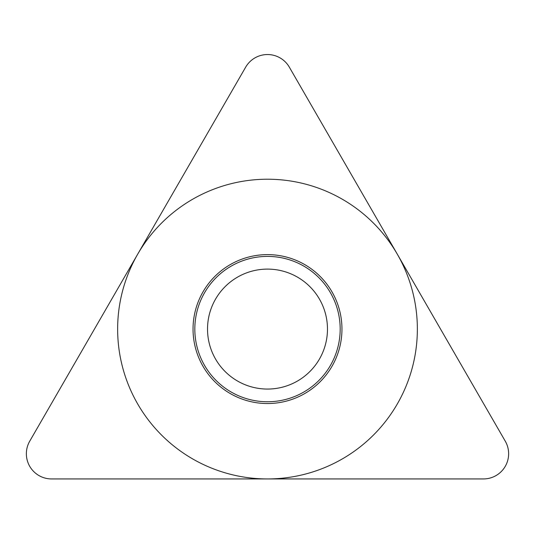 <?xml version="1.0" encoding="UTF-8"?>
<svg xmlns="http://www.w3.org/2000/svg" width="535" height="535" viewBox="0 0 535 535"><rect width="100%" height="100%" fill="white"/><g stroke="black" fill="none" stroke-linecap="round" stroke-linejoin="round"><path stroke-width="0.8" d="M483.446 478.939L51.554 478.939L483.446 478.939A25.185 25.185 0 0 0 505.261 441.161L289.315 67.136A25.185 25.185 0 0 0 245.685 67.136L29.739 441.161A25.185 25.185 0 0 0 51.554 478.939A25.185 25.185 0 0 1 29.739 441.161L245.685 67.136A25.185 25.185 0 0 1 289.315 67.136L505.261 441.161A25.185 25.185 0 0 1 483.446 478.939M193.041 329.078A74.459 74.459 0 0 1 267.5 254.62A74.459 74.459 0 0 1 341.959 329.078A74.459 74.459 0 0 1 267.5 403.537A74.459 74.459 0 0 1 193.041 329.078M194.82 329.078A72.68 72.68 0 0 0 267.5 401.758A72.68 72.68 0 0 0 340.18 329.078A72.68 72.68 0 0 0 267.5 256.399A72.68 72.68 0 0 0 194.82 329.078M207.526 329.078A59.974 59.974 0 0 0 267.5 389.059A59.974 59.974 0 0 0 327.474 329.078A59.974 59.974 0 0 0 267.5 269.105A59.974 59.974 0 0 0 207.526 329.078A59.974 59.974 0 0 1 267.5 269.105A59.974 59.974 0 0 1 327.474 329.078A59.974 59.974 0 0 1 267.5 389.059A59.974 59.974 0 0 1 207.526 329.078M417.36 329.078A149.86 149.86 0 0 0 267.5 179.218A149.86 149.86 0 0 0 117.64 329.078A149.86 149.86 0 0 0 267.5 478.939A149.86 149.86 0 0 0 417.36 329.078"/></g></svg>
